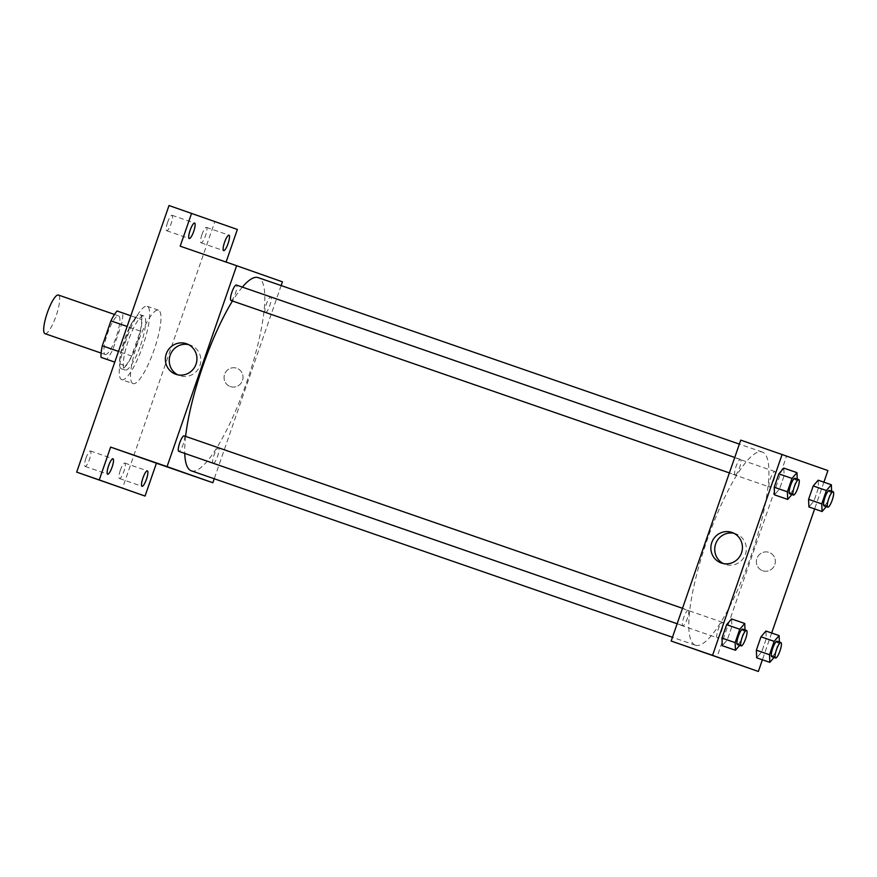 <?xml version="1.0" encoding="UTF-8"?>
<svg xmlns="http://www.w3.org/2000/svg" width="877" height="877" viewBox="0 0 877 877"><rect width="100%" height="100%" fill="white"/><g stroke="black" fill="none" stroke-linecap="round" stroke-linejoin="round"><path stroke-width="0.66" stroke-dasharray="4.38 3.29" d="M45.012 333.677A20.445 4.67 109.1 0 0 56.106 315.884A20.445 4.67 109.1 0 0 58.375 295.034M105.196 354.494A20.445 4.67 109.1 0 0 105.207 354.505A20.445 4.67 109.1 0 0 116.301 336.702A20.445 4.67 109.1 0 0 118.57 315.863A20.445 4.67 109.1 0 0 107.476 333.644A20.445 4.67 109.1 0 0 105.196 354.494M117.069 310.995L122.758 313.001A27.856 6.358 109.1 0 1 121.486 324.578L112.859 349.506A27.856 6.358 109.1 0 1 106.698 359.362M121.486 324.578L140.298 331.089L131.671 356.007L112.859 349.506M119.831 363.867L125.51 365.873L119.831 363.867A27.856 6.358 109.1 0 1 121.092 352.291L129.73 327.362L127.132 326.463M125.51 365.873A27.856 6.358 109.1 0 0 131.671 356.007M140.298 331.089A27.856 6.358 109.1 0 0 141.57 319.502L122.758 313.001M129.73 327.362A27.856 6.358 109.1 0 1 135.88 317.507L141.57 319.502M136.867 343.861A28.623 6.534 -70.9 0 1 121.344 368.735A28.623 6.534 -70.9 0 1 124.523 339.552A28.623 6.534 -70.9 0 1 140.057 314.635A28.623 6.534 -70.9 0 1 136.867 343.861M140.627 345.154A28.623 6.534 109.1 0 0 143.817 315.939A28.623 6.534 109.1 0 0 128.283 340.835A28.623 6.534 109.1 0 0 125.093 370.039A28.623 6.534 109.1 0 0 125.104 370.039A28.623 6.534 109.1 0 0 140.627 345.154M121.092 352.291L118.494 351.392M135.88 317.507L130.837 315.764M121.75 379.697A38.84 8.869 109.1 0 0 121.76 379.697A38.84 8.869 109.1 0 0 142.841 345.889A38.84 8.869 109.1 0 0 147.161 306.281A38.84 8.869 109.1 0 0 126.08 340.068A38.84 8.869 109.1 0 0 121.75 379.697L133.041 383.6A38.84 8.869 109.1 0 0 133.041 383.6A38.84 8.869 109.1 0 0 154.133 349.791A38.84 8.869 109.1 0 0 158.441 310.184A38.84 8.869 109.1 0 0 137.371 343.97A38.84 8.869 109.1 0 0 133.03 383.6M167.595 222.374A8.178 1.864 109.1 0 0 166.685 230.728A8.178 1.864 109.1 0 0 171.125 223.613A8.178 1.864 109.1 0 0 172.035 215.271A8.178 1.864 109.1 0 0 167.595 222.374M85.99 458.068A8.178 1.864 109.1 0 0 85.069 466.411A8.178 1.864 109.1 0 0 89.509 459.296A8.178 1.864 109.1 0 0 90.419 450.953A8.178 1.864 109.1 0 0 85.99 458.068M120.368 470.171A8.178 1.864 109.1 0 0 119.458 478.513A8.178 1.864 109.1 0 0 123.898 471.398A8.178 1.864 109.1 0 0 124.808 463.056A8.178 1.864 109.1 0 0 120.368 470.171M201.984 234.477A8.178 1.864 109.1 0 0 201.074 242.83A8.178 1.864 109.1 0 0 205.503 235.716A8.178 1.864 109.1 0 0 206.413 227.373A8.178 1.864 109.1 0 0 201.984 234.477M169.009 205.536L214.799 221.651L122.484 488.248M237.371 229.467L214.799 221.651M226.091 262.059L282.427 281.824M281.133 285.573L214.24 478.754M230.366 386.582A9.713 9.45 -70.6 0 0 242.469 380.519A9.713 9.45 -70.6 0 0 236.768 368.241A9.713 9.45 -70.6 0 0 224.622 374.271A9.713 9.45 -70.6 0 0 230.311 386.571A9.713 9.45 -70.6 0 0 230.366 386.582A9.713 9.45 -70.6 0 0 242.469 380.519A9.713 9.45 -70.6 0 0 236.768 368.241A9.713 9.45 -70.6 0 0 224.622 374.271A9.713 9.45 -70.6 0 0 230.311 386.571A9.713 9.45 -70.6 0 0 230.366 386.582M180.202 246.185L226.003 262.311M191.329 470.828A102.225 23.339 109.1 0 0 246.81 381.857A102.225 23.339 109.1 0 0 258.167 277.625M242.359 287.108A102.225 23.339 109.1 0 0 232.482 300.997M185.606 436.384A102.225 23.339 109.1 0 0 184.751 453.387M231.002 300.482A8.178 1.864 109.1 0 0 235.442 293.367A8.178 1.864 109.1 0 0 236.341 285.025M213.144 463.429L213.144 463.429A8.178 1.864 109.1 0 0 217.584 456.303A8.178 1.864 109.1 0 0 218.494 447.972A8.178 1.864 109.1 0 0 214.054 455.086A8.178 1.864 109.1 0 0 213.144 463.429L717.254 637.831A8.178 1.864 109.1 0 0 721.694 630.716A8.178 1.864 109.1 0 0 722.604 622.374A8.178 1.864 109.1 0 0 718.164 629.489A8.178 1.864 109.1 0 0 717.254 637.831M265.38 312.585L265.38 312.585A8.178 1.864 109.1 0 0 269.82 305.47A8.178 1.864 109.1 0 0 270.73 297.128A8.178 1.864 109.1 0 0 266.29 304.242A8.178 1.864 109.1 0 0 265.38 312.585L769.491 486.987A8.178 1.864 109.1 0 0 773.931 479.872A8.178 1.864 109.1 0 0 774.84 471.53A8.178 1.864 109.1 0 0 770.401 478.645A8.178 1.864 109.1 0 0 769.491 486.987M184.115 435.869A8.178 1.864 -70.9 0 1 183.205 444.211A8.178 1.864 -70.9 0 1 178.765 451.326M236.494 265.797L254.604 272.067L236.494 265.797M166.773 466.652L184.937 472.944M188.434 344.573A16.17 15.742 109.4 0 1 199.923 365.566A16.17 15.742 109.4 0 1 179.763 375.663A16.17 15.742 109.4 0 1 179.686 375.63A16.17 15.742 109.4 0 1 177.779 374.819M695.406 645.22A102.225 23.339 109.1 0 0 695.439 645.231A102.225 23.339 109.1 0 0 750.92 556.259A102.225 23.339 109.1 0 0 762.277 452.028A102.225 23.339 109.1 0 0 706.818 540.945A102.225 23.339 109.1 0 0 695.406 645.22M688.226 610.271A8.178 1.864 -70.9 0 1 687.316 618.614A8.178 1.864 -70.9 0 1 682.876 625.729A8.178 1.864 -70.9 0 1 683.786 617.386A8.178 1.864 -70.9 0 1 688.226 610.271L682.503 608.298M735.101 474.885A8.178 1.864 109.1 0 0 735.112 474.885A8.178 1.864 109.1 0 0 739.541 467.77A8.178 1.864 109.1 0 0 740.451 459.427A8.178 1.864 109.1 0 0 736.022 466.542A8.178 1.864 109.1 0 0 735.101 474.885L729.39 472.911M740.747 440.111L786.537 456.237L716.969 657.147M827.921 470.554L786.537 456.237M823.898 482.175L814.634 508.945M771.661 633.019L762.398 659.778M762.683 570.752A9.713 9.45 -70.6 0 0 774.786 564.689A9.713 9.45 -70.6 0 0 769.085 552.411A9.713 9.45 -70.6 0 0 756.939 558.43A9.713 9.45 -70.6 0 0 762.639 570.73A9.713 9.45 -70.6 0 0 762.683 570.752A9.713 9.45 -70.6 0 0 774.786 564.689A9.713 9.45 -70.6 0 0 769.085 552.411A9.713 9.45 -70.6 0 0 756.939 558.43A9.713 9.45 -70.6 0 0 762.639 570.73A9.713 9.45 -70.6 0 0 762.683 570.752M783.797 468.088L784.126 475.718L779.489 489.103L774.534 494.858L779.489 489.103L784.126 475.718L783.797 468.088M765.95 631.034L766.279 638.653L761.642 652.039L756.676 657.805L761.642 652.039L766.279 638.653L765.95 631.034M818.186 480.19L818.504 487.82L813.867 501.205L808.912 506.961L813.867 501.205L818.504 487.82L818.186 480.19M731.561 618.932L731.889 626.551L727.252 639.936L722.297 645.702L727.252 639.936L731.889 626.551L731.561 618.932M768.811 449.967L786.921 456.237L768.811 449.967M699.09 650.822L717.265 657.114M733.917 533.293A16.17 15.742 109.4 0 1 745.417 554.286A16.17 15.742 109.4 0 1 725.257 564.382A16.17 15.742 109.4 0 1 725.18 564.36A16.17 15.742 109.4 0 1 723.273 563.538M745.011 629.916L739.662 645.373M737.425 644.595A8.178 1.864 109.1 0 0 741.865 637.48A8.178 1.864 109.1 0 0 742.775 629.149M745.055 631.111L731.889 626.551M740.418 644.496L727.252 639.936M797.237 479.072L791.898 494.54M789.662 493.762A8.178 1.864 109.1 0 0 794.091 486.647A8.178 1.864 109.1 0 0 795 478.305M797.292 480.267L784.126 475.718M792.655 493.652L779.489 489.103M779.39 642.019L774.051 657.476M771.804 656.698A8.178 1.864 109.1 0 0 776.244 649.583A8.178 1.864 109.1 0 0 777.154 641.251M779.445 643.214L766.279 638.653M774.808 656.599L761.642 652.039M831.626 491.175L826.277 506.643M824.04 505.865A8.178 1.864 109.1 0 0 828.48 498.75A8.178 1.864 109.1 0 0 829.39 490.407M831.67 492.37L818.504 487.82M827.044 505.755L813.867 501.205M101.118 353.091L105.207 354.505M114.492 314.448L118.57 315.863M143.817 315.939L140.057 314.635M125.104 370.039L121.344 368.735M158.441 310.184L147.161 306.281M201.074 242.83L223.646 250.636M206.413 227.373L228.985 235.179M119.458 478.513L142.03 486.329M124.808 463.056L147.38 470.872M85.069 466.411L107.641 474.227M90.419 450.953L112.99 458.77M166.685 230.728L189.257 238.533M172.035 215.271L194.606 223.076M190.419 345.121L186.527 343.751M179.686 375.63L175.784 374.26M762.277 452.028L739.366 444.102M695.439 645.231L672.473 637.283M677.154 623.744L682.876 625.729M774.84 471.53L270.73 297.128M722.604 622.374L218.494 447.972M740.451 459.427L734.74 457.454M735.913 533.841L732.021 532.471M725.18 564.36L721.278 562.99"/><path stroke-width="1.32" d="M114.492 314.448L58.375 295.034A20.445 4.67 109.1 0 0 47.292 312.815A20.445 4.67 109.1 0 0 45.001 333.677A20.445 4.67 109.1 0 0 45.012 333.677L101.118 353.091M118.494 351.392L102.291 345.779L110.919 320.861A27.856 6.358 109.1 0 1 117.069 310.995L130.837 315.764M101.019 357.367L114.777 362.124L101.019 357.367A27.856 6.358 109.1 0 1 102.291 345.779M127.132 326.463L110.919 320.861M214.24 478.754L212.859 482.745L156.424 463.22L145.056 496.064L76.683 472.133L169.009 205.536L237.371 229.467L226.091 262.059M212.859 482.745L167.058 466.619L236.637 265.709L282.427 281.824L281.133 285.573M146.459 479.215A8.178 1.864 -70.9 0 1 142.03 486.329A8.178 1.864 -70.9 0 1 142.94 477.976A8.178 1.864 -70.9 0 1 147.38 470.872A8.178 1.864 -70.9 0 1 146.459 479.215M112.081 467.112A8.178 1.864 -70.9 0 1 107.641 474.227A8.178 1.864 -70.9 0 1 108.562 465.873A8.178 1.864 -70.9 0 1 112.99 458.77A8.178 1.864 -70.9 0 1 112.081 467.112M156.424 463.22L110.634 447.095L99.254 479.938L76.683 472.133M145.056 496.064L99.254 479.938M167.058 466.619L110.634 447.095M236.637 265.709L180.202 246.185L191.581 213.341M175.86 374.293A16.17 15.742 109.4 0 1 175.784 374.26A16.17 15.742 109.4 0 1 166.301 353.782A16.17 15.742 109.4 0 1 186.527 343.751A16.17 15.742 109.4 0 1 196.02 364.196A16.17 15.742 109.4 0 1 175.86 374.293M193.696 231.429A8.178 1.864 -70.9 0 1 189.257 238.533A8.178 1.864 -70.9 0 1 190.166 230.191A8.178 1.864 -70.9 0 1 194.606 223.076A8.178 1.864 -70.9 0 1 193.696 231.429M228.075 243.532A8.178 1.864 -70.9 0 1 223.646 250.636A8.178 1.864 -70.9 0 1 224.556 242.293A8.178 1.864 -70.9 0 1 228.985 235.179A8.178 1.864 -70.9 0 1 228.075 243.532M184.751 453.387A102.225 23.339 109.1 0 0 191.296 470.817A102.225 23.339 109.1 0 0 191.329 470.828L672.473 637.283M739.366 444.102L258.167 277.625A102.225 23.339 109.1 0 0 242.359 287.108M232.482 300.997A102.225 23.339 109.1 0 0 185.606 436.384M729.39 472.911L231.002 300.482A8.178 1.864 109.1 0 0 231.002 300.482A8.178 1.864 109.1 0 1 231.912 292.14A8.178 1.864 109.1 0 1 236.341 285.025L734.74 457.454M677.154 623.744L178.765 451.326A8.178 1.864 -70.9 0 1 179.675 442.984A8.178 1.864 -70.9 0 1 184.115 435.869L682.503 608.298M184.795 472.889L166.674 466.63L184.795 472.889M184.937 472.944L166.773 466.652M177.779 374.819A16.17 15.742 109.4 0 1 188.434 344.573M762.398 659.778L758.353 671.464L671.168 641.032L740.747 440.111L827.921 470.554L823.898 482.175M814.634 508.945L771.661 633.019M791.898 494.54L787.699 499.419L774.534 494.858L774.205 487.239L778.842 473.854L783.797 468.088L796.963 472.648L797.237 479.072M774.051 657.476L769.842 662.354L756.676 657.805L756.358 650.186L760.995 636.801L765.95 631.034L779.116 635.595L779.39 642.019M758.353 671.464L712.552 655.349L782.131 454.429M826.277 506.643L822.078 511.521L808.912 506.961L808.583 499.342L813.22 485.957L818.186 480.19L831.352 484.751L831.626 491.175M739.662 645.373L735.463 650.252L722.297 645.702L721.968 638.083L726.605 624.698L731.561 618.932L744.737 623.492L745.011 629.916M712.552 655.349L671.168 641.032M721.354 563.012A16.17 15.742 109.4 0 1 721.278 562.99A16.17 15.742 109.4 0 1 711.795 542.501A16.17 15.742 109.4 0 1 732.021 532.471A16.17 15.742 109.4 0 1 741.514 552.916A16.17 15.742 109.4 0 1 721.354 563.012M717.112 657.059L699.002 650.789L717.112 657.059M717.265 657.114L699.09 650.822M723.273 563.538A16.17 15.742 109.4 0 1 733.917 533.293M735.463 650.252L735.134 642.633L739.771 629.247L744.737 623.492M741.186 645.9L737.425 644.595A8.178 1.864 109.1 0 1 738.335 636.253A8.178 1.864 109.1 0 1 742.775 629.149L746.535 630.442A8.178 1.864 109.1 0 0 742.095 637.557A8.178 1.864 109.1 0 0 741.186 645.9L741.186 645.9A8.178 1.864 109.1 0 0 745.625 638.785A8.178 1.864 109.1 0 0 746.535 630.442M722.297 645.702L721.968 638.083L726.605 624.698L731.561 618.932M735.134 642.633L721.968 638.083M739.771 629.247L726.605 624.698M787.699 499.419L787.371 491.789L792.008 478.414L796.963 472.648M798.772 479.609L795 478.305A8.178 1.864 109.1 0 0 790.572 485.419A8.178 1.864 109.1 0 0 789.651 493.762A8.178 1.864 109.1 0 0 789.662 493.762L793.422 495.067A8.178 1.864 109.1 0 0 793.422 495.067A8.178 1.864 109.1 0 0 797.862 487.941A8.178 1.864 109.1 0 0 798.772 479.609A8.178 1.864 109.1 0 0 794.332 486.713A8.178 1.864 109.1 0 0 793.422 495.056M774.534 494.858L774.205 487.239L778.842 473.854L783.797 468.088M787.371 491.789L774.205 487.239M792.008 478.414L778.842 473.854M769.842 662.354L769.524 654.735L774.161 641.35L779.116 635.595M775.575 658.002L771.804 656.698A8.178 1.864 109.1 0 1 772.714 648.355A8.178 1.864 109.1 0 1 777.154 641.251L780.914 642.545A8.178 1.864 109.1 0 0 776.485 649.66A8.178 1.864 109.1 0 0 775.564 658.002A8.178 1.864 109.1 0 0 775.575 658.002A8.178 1.864 109.1 0 0 780.004 650.887A8.178 1.864 109.1 0 0 780.914 642.545M756.676 657.805L756.358 650.186L760.995 636.801L765.95 631.034M769.524 654.735L756.358 650.186M774.161 641.35L760.995 636.801M822.078 511.521L821.76 503.902L826.386 490.517L831.352 484.751M827.8 507.169L824.04 505.865A8.178 1.864 109.1 0 1 824.95 497.522A8.178 1.864 109.1 0 1 829.39 490.407L833.15 491.712A8.178 1.864 109.1 0 0 828.71 498.816A8.178 1.864 109.1 0 0 827.8 507.169L827.8 507.169A8.178 1.864 109.1 0 0 832.24 500.043A8.178 1.864 109.1 0 0 833.15 491.712M808.912 506.961L808.583 499.342L813.22 485.957L818.186 480.19M821.76 503.902L808.583 499.342M826.386 490.517L813.22 485.957"/></g></svg>
